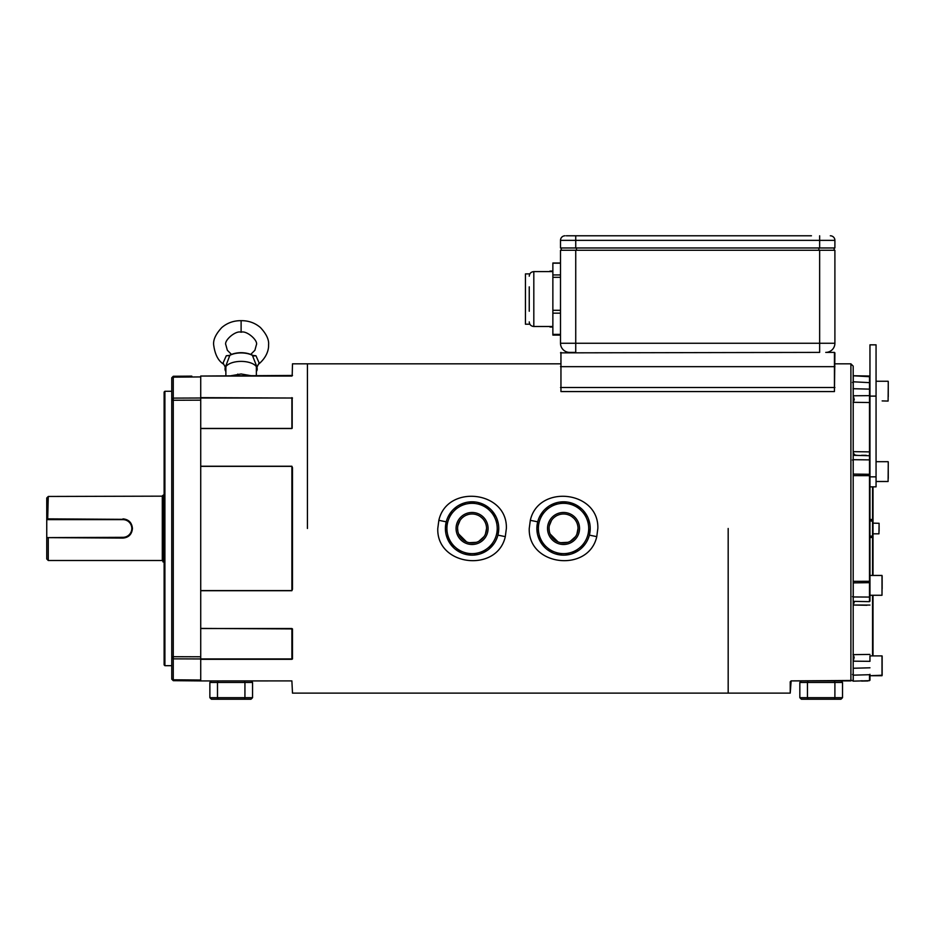<?xml version="1.0" encoding="UTF-8"?>
<svg xmlns="http://www.w3.org/2000/svg" width="935" height="935" viewBox="0 0 935 935"><rect width="100%" height="100%" fill="white"/><g stroke="black" fill="none" stroke-linecap="round" stroke-linejoin="round"><path stroke-width="1.4" d="M162.912 561.853L162.608 495.538L163.298 561.993L163.45 494.942L163.298 561.993M48.269 518.867L122.976 519.334A9.151 9.151 0 0 1 132.115 528.474C131.578 522.922 128.527 519.872 122.976 519.334L47.685 519.334L48.269 496.462L162.608 496.158L162.608 528.474M122.976 518.867C128.726 519.439 131.882 522.642 132.443 528.474C131.882 534.317 128.726 537.52 122.976 538.092L46.75 537.625L122.976 537.321A8.847 8.847 0 0 0 131.812 528.474A8.847 8.847 0 0 0 122.976 519.638L46.75 519.638L46.75 537.321M162.304 496.462L162.304 560.497L48.269 560.497L46.75 558.966L46.75 537.625M48.269 560.497L48.269 538.092M46.75 519.638L46.75 497.993L48.269 496.462M46.75 519.334L47.685 519.334M47.685 537.625L122.976 537.625C128.527 537.087 131.578 534.037 132.115 528.474A9.151 9.151 0 0 1 131.554 531.641A9.151 9.151 0 0 0 132.115 528.474M131.029 532.798A9.151 9.151 0 0 1 130.666 533.429A9.151 9.151 0 0 0 131.029 532.798M122.976 538.092L122.976 537.625A9.151 9.151 0 0 0 130.503 533.663A9.151 9.151 0 0 1 122.976 537.625L122.976 537.321M164.899 665.685L164.128 664.914L164.128 392.034L164.899 391.274L164.899 665.685L171.76 665.685M173.267 679.792L171.76 679.161L171.76 377.798L173.267 377.167L173.267 680.68L173.267 679.792L200.721 680.025L200.721 658.953L291.884 658.941L291.884 628.519L200.721 628.519M200.721 680.025L200.721 680.925L173.267 680.68L171.76 679.161M200.721 428.44L291.884 428.44L291.884 398.018L200.721 398.018L200.721 658.953L173.267 658.848L171.76 657.772L171.76 656.697L200.721 656.791M191.804 376.115L173.267 376.267L191.804 376.115M171.76 399.187L173.267 398.111L200.721 398.006L200.721 376.922L173.267 377.167L173.267 376.267L173.267 377.167L173.267 376.267L171.76 377.798M200.721 376.034L292.491 375.449L291.884 376.057L200.721 376.057L200.721 376.922M549.336 531.314L549.055 528.474A14.481 14.481 -0 0 0 563.536 542.966A14.481 14.481 -0 0 0 578.029 528.474L576.918 534.025M575.586 536.526L570.362 541.248M567.755 542.335L560.708 542.686M558.008 541.856L550.166 534.025M457.869 531.314L457.589 528.474A14.481 14.481 -0 0 0 472.07 542.966A14.481 14.481 -0 0 0 486.551 528.474L485.452 534.025M484.12 536.526L478.895 541.248M476.289 542.335L469.241 542.686M466.53 541.856L458.699 534.025M488.082 528.474A16.012 16.012 180 0 1 472.07 544.486A16.012 16.012 180 0 1 456.07 528.474A16.012 16.012 180 0 1 472.07 512.474A16.012 16.012 180 0 1 488.082 528.474M497.221 528.474A25.151 25.151 -0 0 0 472.07 503.322A25.151 25.151 -0 0 0 446.918 528.474A25.151 25.151 -0 0 0 472.07 553.637A25.151 25.151 -0 0 0 497.221 528.474M438.854 520.316C446.988 483.886 507.635 490.676 506.373 528.474L505.297 536.643C497.175 573.097 436.458 566.236 437.779 528.474L438.854 520.316L446.24 521.835L445.399 528.474A26.683 26.683 180 0 1 472.07 501.803A26.683 26.683 180 0 1 498.752 528.474A26.683 26.683 180 0 1 472.07 555.156A26.683 26.683 180 0 1 445.399 528.474L445.831 533.277M579.548 528.474A16.012 16.012 180 0 1 563.536 544.486A16.012 16.012 180 0 1 547.536 528.474A16.012 16.012 180 0 1 563.536 512.474A16.012 16.012 180 0 1 579.548 528.474M588.699 528.474A25.151 25.151 -0 0 0 563.536 503.322A25.151 25.151 -0 0 0 538.385 528.474A25.151 25.151 -0 0 0 563.536 553.637A25.151 25.151 -0 0 0 588.699 528.474M530.32 520.316C538.455 483.886 599.101 490.676 597.839 528.474L596.764 536.643C588.641 573.097 527.936 566.236 529.245 528.474L530.32 520.316L537.707 521.835L536.865 528.474A26.683 26.683 180 0 1 563.536 501.803A26.683 26.683 180 0 1 590.219 528.474A26.683 26.683 180 0 1 563.536 555.156A26.683 26.683 180 0 1 536.865 528.474L537.298 533.277M537.847 535.65L545.198 547.852M547.022 549.429L553.204 553.076M555.483 553.906L562.59 555.145M565.02 555.109L569.789 554.42M572.115 553.742L578.555 550.528M580.483 549.079L585.357 543.831M446.381 535.65L453.732 547.852M455.555 549.429L461.738 553.076M464.017 553.906L471.123 555.145M473.554 555.109L478.323 554.42M480.648 553.742L487.088 550.528M489.017 549.079L493.89 543.831M589.775 523.635L588.477 519.007M587.519 516.786L583.533 510.826M581.862 509.084L576.03 504.912L569.275 502.422M566.879 502.013L559.668 502.083M557.272 502.551L550.575 505.169M548.518 506.431L544.825 509.47M543.188 511.235L539.331 517.277M538.408 519.521L537.73 521.73M498.308 523.635L497.011 519.007M496.053 516.786L492.067 510.826M490.396 509.084L484.564 504.912L477.808 502.422M475.412 502.013L468.201 502.083M465.805 502.551L459.108 505.169M457.051 506.431L453.358 509.47M451.722 511.235L447.865 517.277M446.942 519.521L446.264 521.73M307.428 528.474L307.428 363.832L307.428 528.474M728.178 528.474L728.178 693.115L728.178 528.474M505.297 536.643L497.911 535.124L498.752 528.474M596.764 536.643L589.377 535.124L590.219 528.474M578.029 528.474A14.481 14.481 -0 0 0 563.536 513.993A14.481 14.481 -0 0 0 549.055 528.474M549.336 525.657L551.498 520.433M554.35 517.289L555.495 516.436M557.985 515.103L559.329 514.624M567.732 514.612L569.076 515.091M571.577 516.424L573.774 518.235M575.574 520.421L576.311 521.636M577.398 524.255L577.736 525.634M486.551 528.474A14.481 14.481 -0 0 0 472.07 513.993A14.481 14.481 -0 0 0 457.589 528.474M457.869 525.657L460.032 520.433M462.872 517.289L464.029 516.436M466.518 515.103L467.862 514.624M476.266 514.612L477.61 515.091M480.111 516.424L482.308 518.235M484.108 520.421L484.844 521.636M485.931 524.255L486.27 525.634M229.356 376.034L241.113 373.965L252.882 376.034M200.721 397.644L292.491 398.029L291.884 397.644L291.884 428.534L200.721 428.534M292.491 363.832L292.188 375.73L292.491 363.832L560.497 363.832M292.188 398.263L292.188 428.218M200.721 466.238L291.884 466.238L292.491 467.757L292.491 589.202L291.884 590.721L200.721 590.721M200.721 628.425L292.491 628.916L292.491 658.93L291.884 659.315L200.721 659.315M218.124 680.925L244.292 680.925L244.935 682.445L252.555 682.445L252.555 697.697L251.024 699.216L211.392 699.216L209.872 697.697L209.872 682.445L217.493 682.445L217.493 697.697L244.935 697.697L244.935 682.445L217.493 682.445L218.124 680.925L200.721 680.925L291.884 680.902L292.491 693.115L790.227 693.115L790.227 681.802L791.139 680.89L790.227 681.802L791.139 680.89L850.897 680.89L850.897 363.832L853.188 366.123L853.188 680.47L791.139 680.89L790.227 693.115M292.491 693.115L291.884 680.902L244.292 680.925M291.884 659.315L292.491 658.93L291.884 659.315L292.491 628.916M200.721 466.355L200.721 590.604L291.884 590.604L291.884 466.355L200.721 466.355M292.491 589.202L291.884 466.238M292.188 589.085L291.884 590.721M829.392 352.401L829.392 351.642M853.188 659.619L854.041 657.317L853.012 654.418M853.188 603.729L854.169 602.385L853.188 601.357L869.48 601.649L869.492 376.022L860.562 375.87M854.941 455.31L853.188 453.113M853.036 402.541L854.099 399.642L853.188 397.2M867.902 680.96L861.556 681.066M853.094 681.147L869.492 680.668L869.492 674.708L853.246 675.163L853.246 680.949M869.959 674.287L869.959 680.224M869.959 667.8L853.188 668.256L853.246 675.163L852.498 674.486M853.164 375.741L869.492 376.022M869.959 376.735L853.141 375.765M853.269 376.01L853.269 381.796L869.959 382.672M882.149 675.222L869.959 675.713L881.997 675.713L881.997 655.891L869.959 655.891L869.959 661.326L853.188 661.174L854.169 657.399L853.188 654.652L869.959 654.418M852.498 382.473L853.269 381.796L853.211 395.785L869.959 395.634M856.448 601.415L861.532 601.509M869.959 605.062L853.188 605.027L854.169 602.385M853.164 475.623L869.959 475.67L869.959 582.669L853.246 582.879L853.246 596.962L869.959 597.068L869.959 601.182M852.498 596.647L853.246 596.962L853.188 601.357M869.959 402.541L853.211 402.307L854.239 399.561L853.211 395.785M853.211 402.307L853.211 451.652L869.959 451.885M857.079 455.31C854.847 455.438 853.562 454.211 853.211 451.652M866.219 455.31L861.497 455.31M853.246 582.879L853.129 581.874M869.959 459.88L853.211 459.693L853.188 455.31L869.924 455.742M852.451 460.008L853.211 459.693L853.211 474.08L869.959 474.29M853.117 475.003L853.211 474.08M869.959 582.669L869.959 597.068M852.381 680.446L853.129 681.183M834.897 352.857L834.441 391.566L834.441 352.401L825.745 352.401A9.151 9.151 0 0 0 834.897 343.262A9.151 9.151 0 0 1 825.745 352.401M560.953 391.566L560.953 352.401L560.953 391.566L834.441 391.566M560.497 352.857L819.644 352.401L819.644 250.264L834.897 250.264L834.897 343.262L575.738 343.262L575.738 352.401L569.637 352.401A9.151 9.151 0 0 1 560.497 343.262L560.497 250.264L819.644 250.264M873.01 486.843L873.01 575.446M872.554 575.446L872.554 486.843M872.554 655.891L872.554 595.268M869.959 595.268L881.997 595.268L873.01 595.268L873.01 655.891M872.554 520.853L869.959 520.853L872.554 521.227M575.738 250.264L575.738 343.262L560.497 343.262A9.151 9.151 0 0 0 569.637 352.401A9.151 9.151 0 0 1 560.497 343.262A9.151 9.151 0 0 0 569.637 352.401M561.257 247.974L561.257 250.264L561.257 247.974M834.137 247.974L834.137 250.264M529.853 324.2L525.435 324.2L525.435 273.897L529.853 273.897M811.451 235.784L566.329 235.784M819.644 247.974L819.644 240.353L834.897 240.353A4.57 4.57 0 0 0 830.315 235.784A4.57 4.57 0 0 1 834.897 240.353L834.897 247.974L560.497 247.974L560.497 240.353A4.57 4.57 0 0 1 565.067 235.784A4.57 4.57 0 0 0 560.497 240.353A4.57 4.57 0 0 1 565.067 235.784A4.57 4.57 0 0 0 560.497 240.353L575.738 240.353L575.738 247.974M529.245 286.846L529.245 311.238M560.497 263.004L552.865 263.004L552.865 335.092L560.497 335.092M549.979 271.08L552.865 271.08L549.979 271.606M244.292 699.216L244.935 697.697L252.555 697.697M209.872 697.697L217.493 697.697L218.124 699.216M252.555 682.445L251.024 680.925M211.392 680.925L209.872 682.445M834.265 680.925L834.897 682.445L842.517 682.445L842.517 697.697L840.997 699.216L801.353 699.216L799.834 697.697L799.834 682.445L807.454 682.445L807.454 697.697L834.897 697.697L834.897 682.445L807.454 682.445L808.085 680.925M834.265 699.216L834.897 697.697L842.517 697.697M799.834 697.697L807.454 697.697L808.085 699.216M842.517 682.445L840.997 680.925M801.353 680.925L799.834 682.445M876.06 476.85L869.959 476.85L869.959 344.84L876.06 344.84L876.06 486.843L869.959 486.843M241.113 321.371L241.113 332.252C246.291 330.043 258.598 340.562 256.342 344.945L254.893 350.274L250.779 354.377M253.35 355.569L255.956 355.756L259.124 362.897L256.996 367.069L257.172 368.647A16.082 7.679 0 0 1 257.207 369.068A16.082 7.679 0 0 1 256.365 371.511M228.888 355.569L226.282 355.756L223.103 362.897L223.734 364.241C218.322 361.039 214.968 354.61 213.671 344.945C213.063 339.849 215.775 334.052 221.782 327.566C227.228 322.902 233.68 320.6 241.113 320.67C248.558 320.6 255.01 322.902 260.456 327.566C266.463 334.052 269.163 339.849 268.567 344.945C268.789 348.1 267.807 356.527 258.504 364.241M228.876 355.651L226.282 355.756L229.846 355.347L225.218 367.502M225.873 371.511A16.082 7.679 0 0 1 225.031 369.068A16.082 7.679 0 0 1 225.054 368.647A16.082 7.679 0 0 1 241.113 361.389A16.082 7.679 0 0 1 257.172 368.647M253.654 355.966L255.956 355.756L252.392 355.347L256.996 367.069M253.362 355.651L252.228 355.055C244.818 351.887 237.42 351.887 230.01 355.055L229.846 355.347A15.065 7.188 180 0 1 252.392 355.347L253.595 355.686M869.959 575.446L881.997 575.446L881.997 595.268L882.149 576.217M882.149 656.043L882.149 675.152M882.149 588.816L882.149 580.238M888.25 464.765L888.098 481.502L888.25 464.765M888.25 478.428L888.25 470.2M888.25 466.53L888.25 461.843M888.25 385.641L888.098 401.068L888.25 385.641M888.25 396.674L888.25 381.398M879.099 531.08L879.099 525.879M879.099 530.075L879.099 527.48M200.721 400.157L171.76 400.262M237.77 374.093A6.101 1.239 -95 0 1 237.583 376.034M853.211 605.027L866.909 605.261M862.386 680.785L860.808 680.82M869.959 389.147L853.024 388.703M853.164 581.336L869.959 581.289M834.897 366.66L560.497 366.66M560.497 387.522L834.897 387.522M869.959 519.439L873.01 519.474M872.554 536.094L869.959 536.106L872.554 536.094M873.01 537.485L869.959 537.52M576.498 247.974L576.498 250.264M818.885 247.974L818.885 250.264M819.644 235.784L819.644 240.353L575.738 240.353L575.738 235.784M552.865 326.49L533.815 326.49L533.815 271.606C531.033 271.875 529.514 273.406 529.245 276.176M560.497 310.303L552.865 310.303M552.865 313.155L560.497 313.155M560.497 277.309L552.865 277.309M560.497 274.948L552.865 274.948M560.497 263.202L552.865 263.202M560.497 334.391L552.865 334.391M869.959 396.101L876.06 396.101M230.255 355.043A14.516 6.931 0 0 1 251.982 355.043M888.098 401.068L882.149 400.916M878.947 533.815L873.01 533.815L878.947 533.815L879.099 523.296L873.01 523.144M164.128 494.942L163.45 494.942M164.128 562.017L163.45 562.017M164.899 391.274L171.76 391.274M256.365 376.034L256.365 366.613M225.873 376.034L225.873 366.613M834.897 363.832L850.897 363.832M533.815 326.49C531.033 326.221 529.514 324.69 529.245 321.909M552.865 271.606L533.815 271.606M552.865 327.016L549.979 327.016M241.113 332.252C235.959 330.043 223.629 340.574 225.884 344.945L227.345 350.274L231.448 354.377M223.734 364.241L225.242 367.069L225.054 368.647M876.06 481.502L888.098 481.502M876.06 461.691L888.098 461.691M876.06 381.246L888.098 381.246"/></g></svg>

